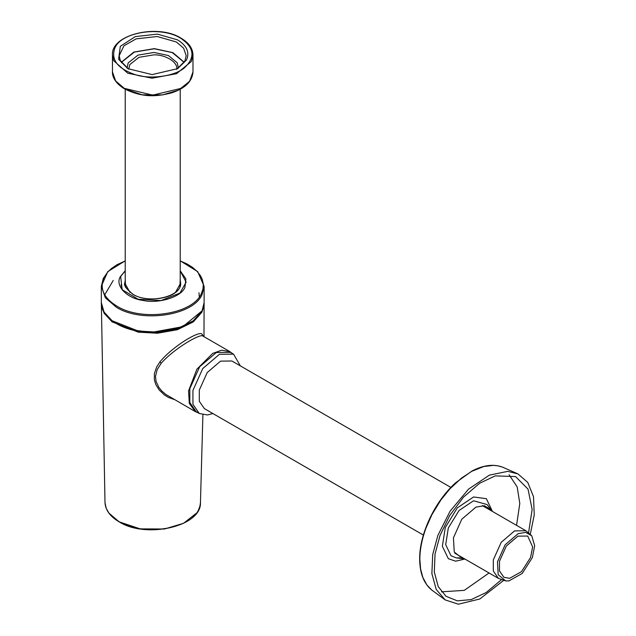 <?xml version="1.0" encoding="UTF-8"?>
<svg xmlns="http://www.w3.org/2000/svg" width="636" height="636" viewBox="0 0 636 636"><rect width="100%" height="100%" fill="white"/><g stroke="black" fill="none" stroke-linecap="round" stroke-linejoin="round"><path stroke-width="0.95" d="M200.451 502.639C201.668 526.346 146.129 539.121 119.075 521.806C110.139 516.527 105.449 510.136 104.988 502.639L106.228 508.355L108.812 512.91L113.653 517.935L118.964 521.584C142.488 536.45 190.236 529.406 198.535 509.849L199.919 506.256L200.451 502.655L202.9 414.839M203.385 336.341L201.97 334.075C199.219 330.537 172.61 346.262 159.819 362.075L156.631 367.059L154.357 373.634L154.349 379.74L155.772 384.47L159.119 389.924L164.414 394.964L168.365 397.405L174.574 399.623M202.924 336.07L202.844 336.023C200.547 333.272 174.192 348.441 161.25 363.22L157.203 369.556L155.494 376.361L156.074 381.441L158.921 387.491L161.743 390.949L165.853 394.463L195.387 411.635L189.282 403.423L188.558 390.909L196.882 369.214L212.686 353.409L221.694 350.197L229.994 351.7L202.924 336.07M121.031 284.801L122.486 290.286M125.228 281.986L124.839 283.918M180.608 283.918L180.219 281.986M125.228 260.911L116.945 264.767L111.435 268.519L107.556 272.24L104.129 277.232C99.272 288.235 103.533 297.871 116.905 306.147C141.931 321.927 192.533 314.43 201.318 293.697L202.987 289.03L203.321 284.014L202.161 279.093L200.563 275.865L196.953 271.222L192.485 267.351L186.825 263.845L180.219 260.911M176.999 68.99L184.861 61.112L186.213 55.666L183.597 48.169L176.403 41.992L157.195 36.506L136.144 38.868L123.925 45.8L119.226 55.666L120.268 60.452L128.448 68.99M177.619 39.893L157.418 34.121L135.301 36.61L120.315 46.325L118.614 59.299L127.844 68.656L152.099 74.595L177.603 68.656L186.507 59.991C189.838 52.367 186.881 45.665 177.619 39.893M503.569 580.485L479.83 598.985L458.397 604.2L445.208 599.915L436.248 589.508L431.876 573.577L432.711 554.528L437.894 535.361L450.153 511.082L468.581 489.1L489.394 475.124L507.759 471.356L517.958 473.907L527.777 482.462L533.532 496.788L534.232 514.977L530.313 534.168M501.367 579.786L486.174 592.521L471.197 599.597L457.316 600.861L445.995 596.274L438.236 586.638L434.301 571.987L435.032 554.059L440.025 535.472L449.644 515.621L463.509 497.129L479.6 483.281L495.213 475.879L515.565 476.571L528.023 489.116L532.141 509.452L528.603 532.61M464.916 559.044L455.622 561.183L448.356 558.71L442.354 546.252L445.287 527.53L457.332 507.862L473.597 496.962L486.381 498.703L492.415 511.416M509.094 474.726L517.195 486.953L519.795 503.474L516.559 525.36M489.068 572.98L464.28 590.359L441.487 591.83M459.764 557.883L456.354 557.899L451.043 555.785L445.701 544.686L448.316 528.007L459.041 510.493L473.526 500.786L487.144 504.571L491.938 511.137M464.439 558.766L462.698 558.678L454.247 552.016L453.436 537.817L461.792 519.222L475.959 507.107L484.338 505.715L490.992 509.682M426.009 527.967L431.963 514.572L440.851 500.023L449.859 488.893L461.498 478.089L471.88 471.26L483.869 466.498L493.496 465.369L497.964 465.83L502.583 467.158C493.639 463.803 483.479 465.067 472.103 470.95L455.535 482.851C434.69 501.629 419.339 534.208 419.665 559.076C419.768 573.123 423.775 583.427 431.669 589.977L426.796 584.842L422.821 577.353L420.603 568.958L419.847 559.378C419.84 549.758 421.899 539.28 426.009 527.967M425.897 527.689C430.524 515.327 436.996 504.038 445.319 493.822M532.364 557.549L522.228 573.441L508.872 580.946L505.731 580.922L498.179 574.706L497.487 561.827L505.159 544.774L518.141 533.668L525.71 532.38L531.775 535.822L534.669 545.76L532.364 557.549M530.567 557.454L521.528 571.629L509.619 578.315L503.887 577.289L499.491 570.953L499.475 561.27L506.312 546.062L517.887 536.156L527.705 536.045L532.626 546.936L530.567 557.454M212.869 413.527L207.527 414.966L199.267 413.487L196.158 411.691L189.838 402.572L189.822 388.652L199.656 366.765L216.312 352.519L230.423 352.344L233.531 354.133L240.368 365.899M199.267 413.487L192.947 404.361L192.923 390.44L202.757 368.562L219.42 354.308L233.531 354.133M423.369 535.059L204.395 408.63L199.314 401.308L199.299 390.138L207.193 372.577L220.565 361.137L231.886 361.002L450.868 487.43M105.035 294.261L113.224 280.468M104.996 502.655L101.339 303.054L104.026 313.166L112.087 321.856L138.251 332.159L157.426 333.232L177.364 329.726L193.249 321.935L202.041 312.038L204.108 303.054L203.973 336.675M201.97 334.075L202.844 336.023M109.01 513.173L119.131 521.83L140.159 528.882L164.478 529.009L183.542 523.301L196.437 513.173M159.819 362.075L161.25 363.22M199.306 296.718L198.981 292.751M125.228 280.238L124.799 283.052L129.975 292.401M175.472 292.401L180.648 283.052L180.219 280.238M125.228 278.663L125.554 287.297L132.678 294.206C146.638 303.03 175.003 298.848 179.924 287.241L180.219 278.663M125.228 270.904L120.649 276.437L122.16 289.682L138.123 299.23L160.995 300.566L179.948 293.061L186.141 282.185L180.219 270.904M125.228 270.761L120.514 276.421C114.401 285.373 126.914 298.602 143.275 300.47C158.785 304 181.689 296.774 184.925 287.329L185.871 278.822L180.219 270.761M103.406 277.916L101.331 286.264L105.345 297.775L116.38 307.252C141.685 323.255 193.113 315.671 202.041 294.627L204.116 286.264L197.677 271.628L180.219 260.816M116.595 323.668L133.218 330.116L151.821 332.35L182.858 326.65L201.54 311.25M125.228 260.816L107.77 271.628L101.331 286.264L101.331 302.585L104.026 312.038L112.087 320.727L138.251 331.038L157.418 332.111L177.364 328.605L193.249 320.814L202.033 310.917L204.116 302.585L204.116 286.264M121.595 62.805L122.072 61.811L134.323 52.104L154.31 48.781L172.3 52.605L183.295 61.676L183.852 62.805M128.758 69.157L129.808 64.594L138.966 57.335L153.912 54.847C165.813 54.569 178.334 62.551 176.681 69.364M176.705 68.68L176.697 69.157L176.705 68.68M127.065 68.1L128.17 62.9L137.98 55.125L153.992 52.462L168.405 55.523L177.213 62.789L178.382 68.1M124.68 88.929L142.233 94.82L162.538 94.923L178.438 90.169L189.202 81.726M112.461 71.892L115.617 80.907L124.251 88.325L152.72 95.138L181.188 88.325L189.671 81.122L192.986 71.892C192.287 81.448 185.084 88.476 171.37 92.959C157.172 96.457 143.362 98.119 124.505 88.873C114.138 82.553 112.222 75.62 112.461 71.892L112.461 54.966L113.717 60.722L127.749 73.196L152.012 78.212L176.57 73.697L191.357 61.509L192.986 54.966L192.986 71.892M114.909 47.867C110.624 59.673 117.493 68.624 135.508 74.73C150.74 79.754 175.623 76.089 184.822 67.464C195.562 57.121 194.155 47.358 180.584 38.184C161.186 25.917 121.754 31.728 114.909 47.867M498.409 578.378L493.329 571.056L493.313 559.887L501.208 542.325L514.58 530.885L525.9 530.75L531.775 535.822M195.387 411.635L198.042 412.78M232.307 353.433L229.994 351.7M180.648 283.052C182.142 296.432 148.904 304.612 132.868 294.214C126.182 288.784 123.487 285.055 124.799 283.052M101.331 302.585C100.568 319.749 128.536 334.345 157.45 332.326C183.049 331.269 204.617 317.706 204.116 302.585M180.219 285.81L180.219 89.279M125.228 285.81L125.228 89.279M121.238 62.264L133.846 52.073L154.333 48.622L172.897 52.637L184.209 62.264M192.986 54.966C192.772 48.336 188.781 42.723 181.014 38.144C157.974 23.437 110.847 34.471 112.461 54.966M456.354 557.899L462.706 558.678M502.567 467.15L517.95 473.907M431.661 589.962L445.208 599.915M454.835 553.225L498.401 578.378L505.739 580.922M482.334 505.596L525.9 530.75"/></g></svg>
